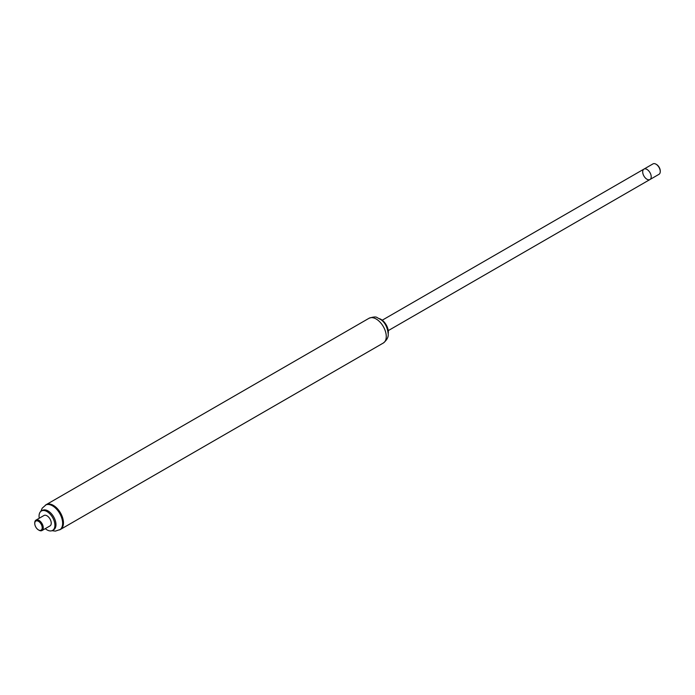 <?xml version="1.0" encoding="UTF-8"?>
<svg xmlns="http://www.w3.org/2000/svg" width="695" height="695" viewBox="0 0 695 695"><rect width="100%" height="100%" fill="white"/><g stroke="black" fill="none" stroke-linecap="round" stroke-linejoin="round"><path stroke-width="1.04" d="M383.301 343.035C386.967 340.046 388.601 336.979 388.184 333.826C387.428 327.215 385.004 322.497 380.912 319.648L377.229 317.65C376.082 316.581 373.337 316.79 369.01 318.284A14.291 8.253 -120 0 1 380.026 322.115A14.291 8.253 -120 0 1 386.264 336.493A14.291 8.253 -120 0 1 383.301 343.035L60.491 529.408A14.291 8.253 -120 0 0 63.454 522.866A14.291 8.253 -120 0 0 57.216 508.488A14.291 8.253 -120 0 0 46.2 504.657L42.195 508.193L40.849 511.372M388.184 333.809A10.382 5.994 -120 0 0 388.349 332.097A10.382 5.994 -120 0 0 379.444 318.675M649.026 171.222A6.02 3.475 -120 0 0 643.944 169.102A6.02 3.475 -120 0 0 643.944 176.052A6.02 3.475 -120 0 0 649.964 179.527A6.02 3.475 -120 0 0 649.026 171.222M660.241 171.231A5.265 3.041 -120 0 0 660.25 170.944A5.265 3.041 -120 0 0 656.523 164.489A5.265 3.041 -120 0 0 656.271 164.35M643.944 169.102L652.987 163.89A6.02 3.475 60 0 1 655.993 164.185A6.02 3.475 60 0 1 660.25 171.552A6.02 3.475 60 0 1 660.233 171.934A6.02 3.475 60 0 1 659.008 174.306L649.964 179.527A6.02 3.475 -120 0 0 651.198 177.155A6.02 3.475 -120 0 0 648.73 170.883A6.02 3.475 -120 0 0 643.944 169.102L382.233 320.204M38.729 530.059A6.02 3.475 -120 0 0 39.007 530.224A6.02 3.475 -120 0 0 42.013 530.528A6.02 3.475 -120 0 0 43.264 527.766A6.02 3.475 -120 0 0 40.631 521.71A6.02 3.475 -120 0 0 35.992 520.103A6.02 3.475 -120 0 0 34.75 522.857A6.02 3.475 -120 0 0 34.759 523.179M42.013 530.528L49.988 525.915A6.02 3.475 -120 0 0 51.239 523.161A6.02 3.475 -120 0 0 48.615 517.106A6.02 3.475 -120 0 0 43.976 515.499L35.992 520.103M42.195 527.766A5.265 3.041 -120 0 0 38.477 521.32A5.265 3.041 -120 0 0 34.75 523.474A5.265 3.041 -120 0 0 38.477 529.92A5.265 3.041 -120 0 0 42.195 527.766M52.003 530.685L55.383 531.11L60.491 529.408A14.291 8.253 -120 0 0 63.454 522.866A14.291 8.253 -120 0 0 57.216 508.488A14.291 8.253 -120 0 0 46.2 504.657L369.01 318.284M45.262 528.652A11.207 6.472 -120 0 0 52.585 530.415L53.654 529.798A11.207 6.472 -120 0 0 55.974 524.664A11.207 6.472 -120 0 0 51.082 513.388A11.207 6.472 -120 0 0 42.447 510.391L41.379 510.999A11.207 6.472 -120 0 0 39.25 518.227M52.585 530.415A11.207 6.472 -120 0 0 54.905 525.281A11.207 6.472 -120 0 0 50.014 514.005A11.207 6.472 -120 0 0 41.379 510.999M59.674 529.885A14.291 8.253 -120 0 0 62.637 523.344A14.291 8.253 -120 0 0 56.399 508.957A14.291 8.253 -120 0 0 45.384 505.126M649.964 179.527L388.244 330.629M656.523 164.489L655.993 164.185M660.25 170.944L660.25 171.552M38.477 529.92L39.007 530.224M34.75 523.474L34.75 522.857"/></g></svg>
